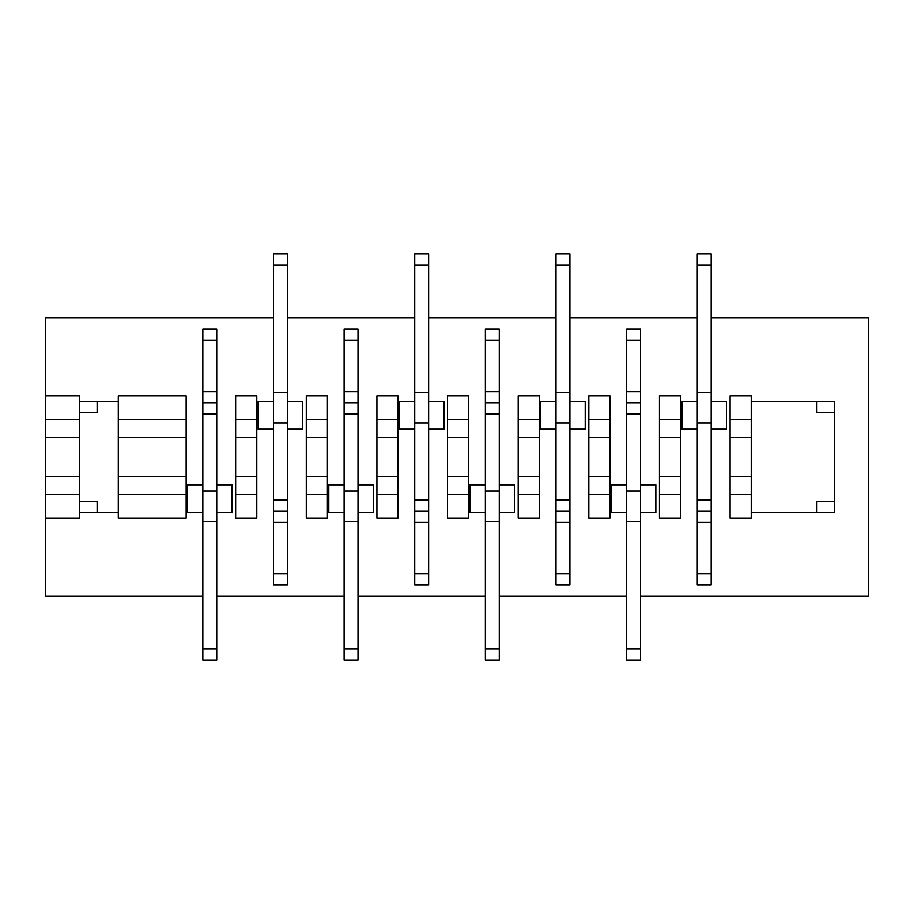 <?xml version="1.0" encoding="UTF-8"?>
<svg xmlns="http://www.w3.org/2000/svg" width="914" height="914" viewBox="0 0 914 914"><rect width="100%" height="100%" fill="white"/><g stroke="black" fill="none" stroke-linecap="round" stroke-linejoin="round"><path stroke-width="1.37" d="M202.828 329.074L216.732 329.074L216.732 402.8L202.828 402.8L202.828 329.074M202.828 648.883L216.732 648.883L216.732 660.011L202.828 660.011L202.828 491.012L216.732 491.012L216.732 402.8M202.828 491.012L202.828 402.8M202.828 521.643L216.732 521.643L216.732 491.012M216.732 648.883L216.732 521.643M287.362 584.926L273.457 584.926L273.457 511.2L287.362 511.2L287.362 584.926M287.362 265.117L273.457 265.117L273.457 253.989L287.362 253.989L287.362 422.988L273.457 422.988L273.457 511.2M287.362 422.988L287.362 511.2M287.362 392.357L273.457 392.357L273.457 422.988M273.457 265.117L273.457 392.357M344.098 329.074L358.002 329.074L358.002 402.8L344.098 402.8L344.098 329.074M344.098 648.883L358.002 648.883L358.002 660.011L344.098 660.011L344.098 491.012L358.002 491.012L358.002 402.8M344.098 491.012L344.098 402.8M344.098 521.643L358.002 521.643L358.002 491.012M358.002 648.883L358.002 521.643M428.632 584.926L414.728 584.926L414.728 511.2L428.632 511.2L428.632 584.926M428.632 265.117L414.728 265.117L414.728 253.989L428.632 253.989L428.632 422.988L414.728 422.988L414.728 511.2M428.632 422.988L428.632 511.2M428.632 392.357L414.728 392.357L414.728 422.988M414.728 265.117L414.728 392.357M256.777 437.6L235.641 437.6L235.641 419.515L256.777 419.515L256.777 494.485L235.641 494.485L235.641 518.181L256.777 518.181L256.777 494.485M256.777 476.4L235.641 476.4L235.641 437.6M235.641 494.485L235.641 476.4M256.777 419.515L256.777 395.819L235.641 395.819L235.641 419.515M398.047 437.6L376.911 437.6L376.911 419.515L398.047 419.515L398.047 494.485L376.911 494.485L376.911 518.181L398.047 518.181L398.047 494.485M398.047 476.4L376.911 476.4L376.911 437.6M376.911 494.485L376.911 476.4M398.047 419.515L398.047 395.819L376.911 395.819L376.911 419.515M327.406 437.6L306.27 437.6L306.27 419.515L327.406 419.515L327.406 494.485L306.27 494.485L306.27 518.181L327.406 518.181L327.406 494.485M327.406 476.4L306.27 476.4L306.27 437.6M306.27 494.485L306.27 476.4M327.406 419.515L327.406 395.819L306.27 395.819L306.27 419.515M79.347 412.5L97.113 412.5L97.113 401.383M79.347 501.5L97.113 501.5L97.113 512.617M79.347 395.819L79.347 419.515L45.7 419.515L45.7 395.819L79.347 395.819M79.347 419.515L79.347 437.6L45.7 437.6L45.7 419.515M79.347 437.6L79.347 476.4L45.7 476.4L45.7 437.6M79.347 476.4L79.347 494.485L45.7 494.485L45.7 476.4M79.347 494.485L79.347 518.181L45.7 518.181L45.7 494.485M186.136 419.515L118.283 419.515L118.283 395.819L186.136 395.819L186.136 437.6L118.283 437.6L118.283 419.515M186.136 437.6L186.136 476.4L118.283 476.4L118.283 437.6M118.283 494.485L186.136 494.485L186.136 518.181L118.283 518.181L118.283 476.4M186.136 476.4L186.136 494.485M118.283 512.617L79.347 512.617M79.347 401.383L118.283 401.383M45.7 518.181L45.7 596.042L202.828 596.042M273.457 317.958L45.7 317.958L45.7 395.819M287.362 401.383L302.66 401.383L302.66 429.192L287.362 429.192M273.457 429.192L258.159 429.192L258.159 401.383L273.457 401.383M344.098 512.617L328.8 512.617L328.8 484.808L344.098 484.808M358.002 484.808L373.289 484.808L373.289 512.617L358.002 512.617M202.828 512.617L187.53 512.617L187.53 484.808L202.828 484.808M216.732 484.808L232.019 484.808L232.019 512.617L216.732 512.617M428.632 401.383L443.93 401.383L443.93 429.192L428.632 429.192M414.728 429.192L399.429 429.192L399.429 401.383L414.728 401.383M447.54 494.485L447.54 518.181L468.676 518.181L468.676 494.485L447.54 494.485L447.54 395.819L468.676 395.819L468.676 476.4L447.54 476.4M468.676 437.6L447.54 437.6M468.676 476.4L468.676 494.485M468.676 419.515L447.54 419.515M216.732 596.042L344.098 596.042M358.002 596.042L485.368 596.042M499.273 596.042L626.638 596.042M640.543 596.042L868.3 596.042L868.3 317.958L711.172 317.958M697.268 317.958L569.902 317.958M555.998 317.958L428.632 317.958M414.728 317.958L287.362 317.958M711.172 401.383L726.47 401.383L726.47 429.192L711.172 429.192M697.268 429.192L681.981 429.192L681.981 401.383L697.268 401.383M499.273 484.808L514.571 484.808L514.571 512.617L499.273 512.617M485.368 512.617L470.07 512.617L470.07 484.808L485.368 484.808M569.902 401.383L585.2 401.383L585.2 429.192L569.902 429.192M555.998 429.192L540.711 429.192L540.711 401.383L555.998 401.383M640.543 484.808L655.841 484.808L655.841 512.617L640.543 512.617M626.638 512.617L611.34 512.617L611.34 484.808L626.638 484.808M751.228 401.383L834.653 401.383L834.653 512.617L751.228 512.617M834.653 401.383L834.653 412.5L816.888 412.5L816.888 401.383L834.653 401.383M834.653 512.617L834.653 501.5L816.888 501.5L816.888 512.617L834.653 512.617M751.228 518.181L751.228 494.485L730.092 494.485L730.092 518.181L751.228 518.181M680.587 494.485L659.451 494.485L659.451 518.181L680.587 518.181L680.587 476.4L659.451 476.4L659.451 395.819L680.587 395.819L680.587 476.4M609.946 494.485L588.822 494.485L588.822 518.181L609.946 518.181L609.946 476.4L588.822 476.4L588.822 395.819L609.946 395.819L609.946 476.4M539.317 494.485L518.181 494.485L518.181 518.181L539.317 518.181L539.317 476.4L518.181 476.4L518.181 395.819L539.317 395.819L539.317 476.4M730.092 494.485L730.092 395.819L751.228 395.819L751.228 494.485M751.228 419.515L730.092 419.515M659.451 494.485L659.451 476.4M680.587 419.515L659.451 419.515M588.822 494.485L588.822 476.4M609.946 419.515L588.822 419.515M518.181 494.485L518.181 476.4M539.317 419.515L518.181 419.515M539.317 437.6L518.181 437.6M609.946 437.6L588.822 437.6M680.587 437.6L659.451 437.6M751.228 437.6L730.092 437.6M751.228 476.4L730.092 476.4M626.638 329.074L640.543 329.074L640.543 402.8L626.638 402.8L626.638 329.074M626.638 648.883L640.543 648.883L640.543 660.011L626.638 660.011L626.638 491.012L640.543 491.012L640.543 402.8M626.638 491.012L626.638 402.8M626.638 521.643L640.543 521.643L640.543 491.012M640.543 648.883L640.543 521.643M569.902 253.989L569.902 584.926L555.998 584.926L555.998 253.989L569.902 253.989M569.902 392.357L555.998 392.357M569.902 422.988L555.998 422.988M569.902 511.2L555.998 511.2M485.368 329.074L499.273 329.074L499.273 402.8L485.368 402.8L485.368 329.074M485.368 648.883L499.273 648.883L499.273 660.011L485.368 660.011L485.368 491.012L499.273 491.012L499.273 402.8M485.368 491.012L485.368 402.8M485.368 521.643L499.273 521.643L499.273 491.012M499.273 648.883L499.273 521.643M711.172 253.989L711.172 584.926L697.268 584.926L697.268 253.989L711.172 253.989M711.172 392.357L697.268 392.357M711.172 422.988L697.268 422.988M711.172 511.2L697.268 511.2M202.828 340.202L216.732 340.202M202.828 391.672L216.732 391.672M202.828 413.916L216.732 413.916M287.362 573.798L273.457 573.798M287.362 522.328L273.457 522.328M287.362 500.084L273.457 500.084M344.098 340.202L358.002 340.202M344.098 391.672L358.002 391.672M344.098 413.916L358.002 413.916M428.632 573.798L414.728 573.798M428.632 522.328L414.728 522.328M428.632 500.084L414.728 500.084M626.638 340.202L640.543 340.202M626.638 391.672L640.543 391.672M626.638 413.916L640.543 413.916M569.902 265.117L555.998 265.117M569.902 500.084L555.998 500.084M569.902 522.328L555.998 522.328M569.902 573.798L555.998 573.798M485.368 340.202L499.273 340.202M485.368 391.672L499.273 391.672M485.368 413.916L499.273 413.916M711.172 265.117L697.268 265.117M711.172 500.084L697.268 500.084M711.172 522.328L697.268 522.328M711.172 573.798L697.268 573.798"/></g></svg>

